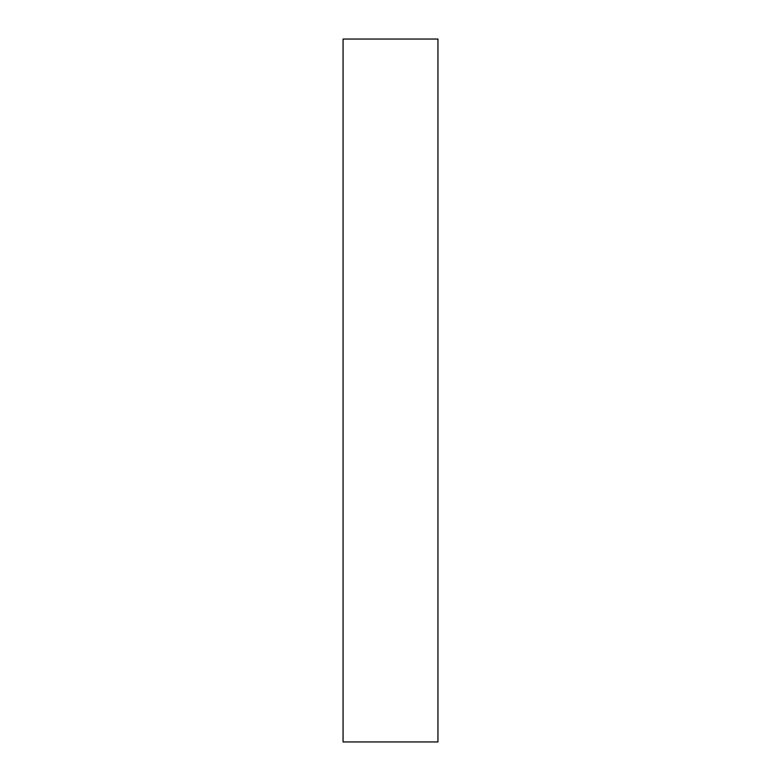 <?xml version="1.0" encoding="UTF-8"?>
<svg xmlns="http://www.w3.org/2000/svg" width="781" height="781" viewBox="0 0 781 781"><rect width="100%" height="100%" fill="white"/><g stroke="black" fill="none" stroke-linecap="round" stroke-linejoin="round"><path stroke-width="1.17" d="M437.936 39.05L343.064 39.05L343.064 741.95L437.936 741.95L437.936 39.05"/></g></svg>
